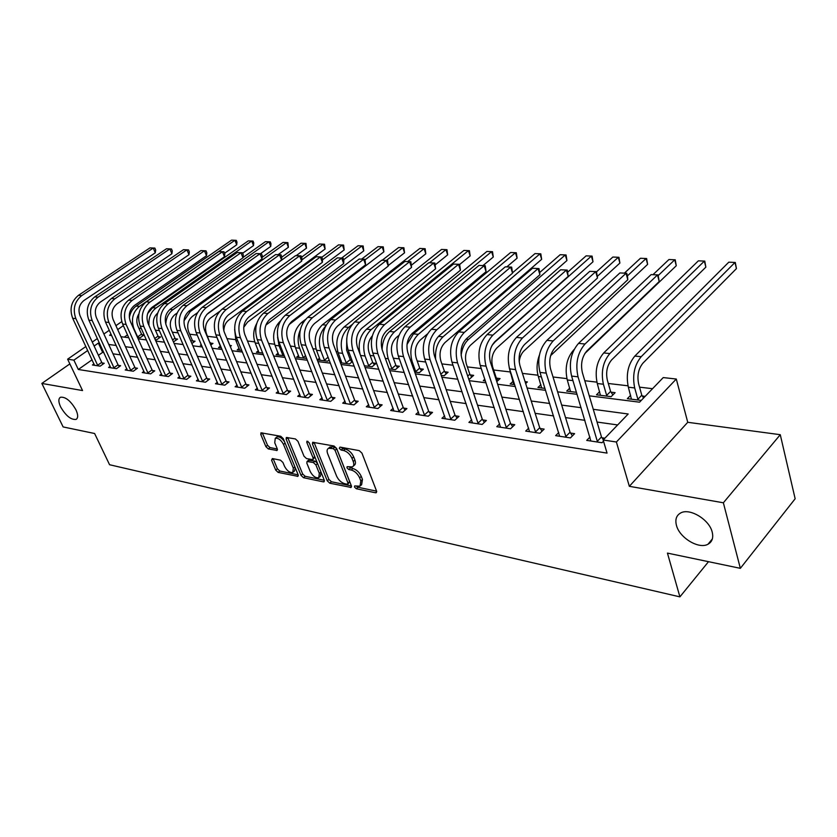 <?xml version="1.0" encoding="UTF-8"?>
<svg xmlns="http://www.w3.org/2000/svg" width="837" height="837" viewBox="0 0 837 837"><rect width="100%" height="100%" fill="white"/><g stroke="black" fill="none" stroke-linecap="round" stroke-linejoin="round"><path stroke-width="1.26" d="M354.501 487.05L356.311 488.756L375.531 492.773L376.294 492.711L376.566 491.078L361.929 453.099L359.261 450.63L339.958 447.094L339.288 448.339L341.119 450.055L343.588 450.505C347.24 451.561 350.054 454.177 352 458.352L353.235 461.511C354.197 464.2 353.915 466 352.377 466.9L347.125 466.669L346.947 467.831L348.767 469.536L351.237 470.028C354.888 471.116 357.671 473.721 359.607 477.833L360.82 480.951L359.983 486.203L354.679 485.92L354.501 487.05M356.436 486.14L357.943 487.27L376.598 491.152M341.172 447.314L342.793 448.59L345.262 449.05L343.588 450.505M348.862 466.868L352.89 468.553L351.237 470.028M75.958 409.848C70.737 400.892 65.589 396.696 60.484 397.24C58.287 398.653 58.328 401.875 60.62 406.897C65.82 415.78 70.957 419.954 76.052 419.41C78.228 418.04 78.197 414.849 75.958 409.848M712.214 532.165C709.389 519.526 689.552 507.64 680.586 513.018C676.369 515.435 674.988 519.526 676.432 525.28C679.382 537.762 698.885 549.564 708.029 544.207C712.151 541.863 713.553 537.846 712.214 532.165M272.349 458.55L271.575 460.204L275.729 470.112L278.156 472.403L297.941 476.358L298.139 474.767L283.241 438.598L280.751 436.265L260.966 432.802L260.778 434.466L265.894 446.644L268.321 448.946L277.078 450.473L277.267 448.831L274.745 442.763L275.258 438.326C278.302 437.877 281.044 439.906 283.502 444.416L293.316 468.186L292.804 472.455C289.769 472.884 287.018 470.865 284.57 466.408L282.937 462.495L280.489 460.183L272.349 458.55M92.091 359.784L78.312 369.483L73.886 360.14L67.619 359.199L85.887 346.518M740.347 568.333L723.367 502.786L780.272 434.696L795.15 498.758L740.347 568.333L667.434 553.1L679.906 596.865L109.574 464.734L94.612 433.503L63.131 426.933L41.85 383.43L82.549 390.565L67.619 359.199M780.272 434.696L687.742 422.298L629.34 486.318L723.367 502.786M629.34 486.318L616.388 441.999L603.163 440L628.2 413.991L593.276 409.314M78.312 369.483L607.045 453.099L603.163 440M327.257 480.825L329.788 483.2L351.121 487.458L351.362 485.837L336.631 448.444L334.026 446.006L312.682 442.281L312.442 443.987L327.257 480.825L328.899 479.381L331.421 481.756L351.394 485.91M323.364 481.861L303.507 477.707L301.027 475.374L286.139 439.132L286.348 437.458L295.419 438.944L297.941 441.308L304.019 456.238L306.53 458.592L312.871 459.649L313.101 457.996L306.781 442.365L306.949 441.183L309.188 442.804L324.264 480.197L324.045 481.809L323.364 481.861L324.442 480.909M69.858 363.896L41.85 383.43M617.654 424.945L597.053 422.047M584.906 420.331L565.53 417.6M553.571 415.916L535.146 413.321M523.366 411.658L505.841 409.188M494.228 407.556L477.55 405.202M466.115 403.591L450.233 401.352M438.965 399.762L423.836 397.627M412.725 396.058L398.307 394.028M387.353 392.49L373.616 390.555M362.808 389.027L349.709 387.186M339.058 385.679L326.566 383.921M316.051 382.436L304.134 380.762M293.766 379.297L282.393 377.696M272.151 376.252L261.301 374.714M251.194 373.292L240.836 371.837M230.866 370.425L220.978 369.033M211.123 367.642L201.686 366.313M191.955 364.942L182.937 363.676M173.332 362.316L164.711 361.103M155.232 359.764L146.998 358.613M137.624 357.284L129.766 356.175M120.507 354.878L112.995 353.81M103.84 352.523L102.648 352.356L98.431 355.317M604.9 438.201L602.012 437.772M603.508 441.193L602.033 442.731L586.706 440.388L589.949 437.071M558.76 432.541L555.653 435.648L570.415 437.908L574.601 433.66L570.562 433.064M528.681 428.167L525.699 431.086L539.938 433.252L544.144 429.109L540.252 428.523M499.668 423.94L496.801 426.671L510.539 428.774L514.765 424.704L511.009 424.15M471.67 419.839L468.898 422.413L482.175 424.443L486.402 420.467L482.771 419.923M444.614 415.874L441.946 418.301L454.773 420.258L459.011 416.366L455.506 415.832M418.469 412.034L415.895 414.325L428.293 416.219L432.53 412.4L429.14 411.888M393.181 408.31L390.701 410.486L402.691 412.317L406.928 408.571L403.654 408.079M368.709 404.71L366.313 406.761L377.916 408.54L382.164 404.857L378.994 404.386M345.022 401.205L342.71 403.162L353.946 404.878L358.184 401.268L355.118 400.808M322.078 397.816L319.839 399.678L330.73 401.341L334.967 397.795L331.986 397.345M299.845 394.53L297.679 396.299L308.236 397.899L312.463 394.426L309.575 393.997M278.292 391.329L276.189 393.013L286.421 394.572L290.648 391.161L287.844 390.743M257.377 388.222L255.337 389.833L265.266 391.35L269.483 387.991L266.773 387.583M237.08 385.208L235.103 386.746L244.749 388.222L248.945 384.915L246.308 384.528M217.369 382.279L215.465 383.754L224.818 385.177L229.014 381.934L226.45 381.546M198.233 379.433L196.381 380.835L205.473 382.227L209.648 379.035L207.157 378.659M179.631 376.66L177.831 378.01L186.672 379.36L190.836 376.221L188.419 375.855M161.551 373.961L159.804 375.258L168.394 376.566L172.548 373.48L170.193 373.135M143.964 371.346L142.269 372.58L150.629 373.857L154.761 370.822L152.47 370.477M126.858 368.793L125.205 369.985L133.334 371.22L137.456 368.228L135.228 367.893M110.212 366.303L108.601 367.443L116.521 368.657L120.622 365.706L118.456 365.382M93.995 363.875L92.436 364.984L100.147 366.156L104.227 363.258L102.114 362.944M652.536 388.692L639.552 387.165M628.001 385.805L608.3 383.492M596.917 382.153L584.781 380.72M566.921 378.617L553.027 376.985M537.961 375.206L522.434 373.386M509.974 371.921L493.663 369.996M481.275 368.542L467.339 366.899M453.005 365.214L441.873 363.896M425.709 362.002L417.203 360.998M399.354 358.895L393.296 358.184M373.877 355.892L370.132 355.453M349.249 352.994L347.658 352.806M337.771 351.645L336.108 351.446M316.093 349.092L312.881 348.715M295.063 346.623L290.397 346.068M274.63 344.216L268.604 343.505M254.783 341.883L247.47 341.015M235.5 339.613L226.973 338.608M216.741 337.405L207.566 336.317M197.229 335.103L189.706 334.214M178.051 332.844L172.317 332.174M159.417 330.657L155.4 330.176M141.307 328.522L138.911 328.24M127.506 334.852L124.274 337.133M645.17 396.361L642.303 396.006M630.638 395.305L627.342 398.684L641.247 400.421M599.658 391.653L596.488 394.823L611.156 396.665L615.101 392.668L611.094 392.187M569.767 388.127L566.712 391.099L576.473 392.323M540.89 384.706L537.95 387.5L544.981 388.378M525.667 383.534L527.373 381.923L525.071 381.641M512.987 381.39L510.162 384.026L514.64 384.581M496.791 381.599L500.076 378.575L496.582 378.146M484.832 379.245L483.284 380.657L485.387 380.919M468.647 378.826L469.651 378.952L473.669 375.342L470.279 374.924M441.225 375.394L444.091 375.75L448.098 372.214L444.824 371.806M414.744 372.088L419.327 372.653L423.344 369.18L420.174 368.782M389.142 368.876L395.346 369.661L399.364 366.24L396.288 365.863M364.377 365.779L372.099 366.752L376.116 363.384L373.135 363.017M352.053 360.444L350.672 360.266M352.461 361.532L349.552 363.928L340.418 362.787M341.203 360.778L340.021 361.741M329.171 359.983L327.675 361.186L317.411 359.91L319.577 358.163M306.624 358.393L296.476 357.284L298.579 355.631M278.177 353.151L276.147 354.742L284.36 355.767M258.371 350.755L256.394 352.272L262.724 353.057M239.11 348.412L237.195 349.866L241.736 350.441M230.269 346.497L231.389 345.65L229.84 345.461M220.382 346.141L218.52 347.533L221.386 347.889M210.798 345.011L212.964 343.4L210.6 343.107M201.278 344.572L200.346 345.262L201.633 345.419M191.882 343.526L195.042 341.203L192.74 340.921M173.426 341.894L177.601 339.058L175.351 338.786M155.211 339.613L156.686 339.791L160.61 336.976L158.423 336.715M137.488 337.395L140.156 337.729L144.058 334.946L141.934 334.695M679.906 596.865L708.51 561.679M589.269 395.838L639.552 402.189L663.239 377.581L676.296 379.025L616.388 441.999M687.742 422.298L676.296 379.025M92.279 342.071L97.374 338.535M103.893 334.015L109.27 330.28M115.914 325.666L121.731 321.628M99.551 343.243L98.358 343.086L94.121 346.037M87.739 350.483L73.886 360.14M581.098 407.692L561.679 405.087M549.689 403.486L531.233 401.017M519.432 399.437L501.865 397.083M490.241 395.524L473.533 393.296M462.076 391.758L446.163 389.634M434.874 388.117L419.724 386.087M408.602 384.601L394.164 382.666M383.2 381.201L369.441 379.36M358.623 377.916L345.514 376.158M334.852 374.735L322.35 373.061M311.824 371.649L299.897 370.059M289.518 368.667L278.135 367.14M267.892 365.769L257.032 364.315M246.925 362.965L236.557 361.574M226.576 360.245L216.689 358.916M206.833 357.598L197.386 356.332M187.655 355.034L178.637 353.831M169.032 352.544L160.422 351.383M150.932 350.117L142.698 349.019M133.324 347.763L125.466 346.706M116.207 345.472L108.695 344.467M111.07 334.225L109.553 335.271L111.677 335.543M120.926 336.715L128.793 337.698M138.157 338.891L146.391 339.927M155.881 341.119L164.491 342.207M174.096 343.421L183.125 344.562M192.855 345.796L202.303 346.989M212.159 348.223L222.056 349.479M232.037 350.734L242.406 352.042M252.523 353.329L263.383 354.7M273.636 355.987L285.019 357.43M295.419 358.738L307.346 360.245M317.882 361.574L330.395 363.153M341.077 364.503L354.197 366.156M365.037 367.527L378.805 369.263M389.791 370.655L404.24 372.475M415.382 373.888L430.553 375.803M441.863 377.225L457.797 379.245M469.275 380.689L486.015 382.802M497.659 384.277L515.257 386.495M527.09 387.991L545.588 390.324M557.599 391.842L577.07 394.3M123.353 325.656L117.703 329.6M102.648 352.356L98.358 343.086M360.914 485.355L361.626 484.717L362.463 479.465L360.82 480.951M352.89 468.553C356.531 469.641 359.324 472.246 361.249 476.358L362.463 479.465M353.319 466.073L354.041 465.435C355.568 464.525 355.861 462.725 354.898 460.036L353.235 461.511M345.262 449.05C348.914 450.097 351.718 452.712 353.674 456.876L354.898 460.036M314.042 442.354L328.899 479.381M347.324 484.246L347.993 483.064L335.051 450.296L333.231 448.59L328.491 448.318C326.964 449.228 326.692 451.038 327.685 453.748L336.558 476.023C338.462 480.051 341.203 482.614 344.771 483.713L347.324 484.246M348.025 484.027L349.636 481.599L347.993 483.064M329.276 447.649L332.331 446.676L334.905 447.146L336.725 448.841L349.636 481.599M324.285 480.271L305.128 476.284L303.507 477.707M287.729 437.542L302.659 473.962L305.128 476.284M313.132 459.429L314.869 456.897M310.255 471.555C312.745 476.117 315.57 478.178 318.74 477.718L319.326 473.397L315.905 464.933L313.373 462.558L307.043 461.49L306.823 463.133L310.255 471.555M319.431 477.111L320.372 476.284L321.157 472.497M317.39 463.164L315.026 461.135L313.373 462.558M308.434 460.287L315.026 461.135M293.442 471.911L294.436 471.053L295.325 467.935M284.559 441.8C281.985 438.002 279.443 436.391 276.921 436.945L276.294 437.458M262.368 432.896L267.537 445.274L269.974 447.575L277.319 448.988M273.165 458.718L277.361 468.73L279.778 471.011L298.16 474.841M641.791 395.221L638.641 383.901C636.967 375.656 638.411 368.73 642.952 363.132L736.434 268.614L734.991 262.462L641.194 356.698C634.331 365.11 632.176 375.52 634.697 387.95L637.878 399.28L641.791 395.221L643.59 397.993M728.786 262.18L735.304 262.462L728.786 262.18L634.833 356.07C627.97 364.44 625.804 374.809 628.346 387.196L631.443 399.197M638.38 400.065L637.878 399.28M735.304 262.462L736.434 268.614M597.838 442.093L597.315 441.287L601.479 436.966L582.374 372.611C580.48 363.907 582.018 356.635 586.999 350.797L659.211 281.525L657.495 274.944L585.011 344.007C577.499 352.775 575.176 363.718 578.043 376.828L597.315 441.287M651.113 274.609L658.091 274.913L651.113 274.609L578.545 343.379C571.022 352.115 568.7 363.017 571.587 376.075L590.849 441.026M601.479 436.966L603.351 439.802M658.091 274.913L659.211 281.525M610.591 391.413L607.369 380.28C605.653 372.172 607.087 365.371 611.659 359.879L705.853 267.149L704.367 261.102L609.849 353.559C602.964 361.804 600.809 372.026 603.404 384.235L606.647 395.388L610.591 391.413L612.883 394.918M698.372 260.83L704.775 261.113L698.372 260.83L603.718 352.942C596.823 361.155 594.668 371.346 597.273 383.513L600.453 395.326M607.149 396.163L606.647 395.388M704.775 261.113L705.853 267.149M574.067 349.584L573.69 349.939C566.764 357.985 564.63 367.987 567.287 379.956L570.541 391.58M584.864 353.476L676.265 265.748L674.748 259.784L658.248 275.519M675.239 259.805L668.941 259.533L675.239 259.805L676.265 265.748M668.941 259.533L652.975 274.682M539.384 355.212C536.705 362.452 536.36 369.556 538.337 376.524L541.654 387.96M550.641 355.62L647.618 264.377L646.07 258.518L627.447 275.865L627.802 279.736L626.045 273.27L553.152 340.941C545.598 349.531 543.297 360.266 546.226 373.135L565.854 436.495L570.049 432.269L550.579 369.012C548.633 360.465 550.171 353.329 555.172 347.606L627.802 279.736M646.635 258.528L640.451 258.267L646.635 258.528L647.618 264.377M640.451 258.267L624.423 273.124M566.377 437.291L565.854 436.495M619.893 272.946L626.735 273.239L619.893 272.946L546.917 340.345C539.363 348.893 537.061 359.586 540.001 372.413L559.639 436.265M570.049 432.269L572.424 435.868M626.735 273.239L627.436 275.823M536.046 432.656L535.523 431.882L539.739 427.749L519.944 365.549C517.967 357.158 519.495 350.148 524.517 344.541L597.492 278.01L595.703 271.648L522.455 337.991C514.881 346.403 512.589 356.939 515.582 369.588L535.523 431.882M589.75 271.334L596.478 271.627L589.75 271.334L516.45 337.416C508.875 345.796 506.584 356.29 509.587 368.887L529.549 431.672M539.739 427.749L542.031 431.191M596.478 271.627L597.492 278.01M506.783 428.199L506.27 427.435L510.497 423.386L490.419 362.212C488.41 353.957 489.917 347.083 494.949 341.59L568.208 276.336L566.387 270.089L492.867 335.145C485.282 343.4 483.001 353.737 486.046 366.167L506.27 427.435M560.644 269.786L567.245 270.069L560.644 269.786L487.071 334.591C479.486 342.804 477.216 353.109 480.26 365.497L500.516 427.236M510.497 423.386L512.704 426.692M567.245 270.069L568.208 276.336M509.21 367.6L513.73 384.465M519.17 361.856C519.767 357.075 521.409 353.392 524.098 350.787L619.882 263.059L618.302 257.283L597.356 276.346M618.941 257.304L612.851 257.043L618.941 257.304L619.882 263.059M612.851 257.043L596.53 271.826M478.544 423.888L478.032 423.135L482.269 419.17L461.94 358.989C459.9 350.881 461.396 344.122 466.439 338.734L539.917 274.724L538.065 268.583L464.326 332.404C456.73 340.492 454.47 350.64 457.557 362.86L478.032 423.135M532.51 268.279L538.986 268.562L532.51 268.279L458.739 331.87C451.143 339.927 448.883 350.033 451.98 362.212L472.486 422.967M482.269 419.17L484.403 422.34M538.986 268.562L539.917 274.724M495.577 377.916L496.1 377.435L492.679 366.983C490.827 359.387 492.219 353.047 496.843 347.962L592.994 261.782L591.393 256.091L494.929 342.04L491.989 345.451M496.1 377.435L498.088 380.406M592.094 256.112L586.109 255.85L592.094 256.112L592.994 261.782M586.109 255.85L567.831 272.077M467.716 376.095L469.808 374.223L466.345 363.938C464.472 356.457 465.853 350.222 470.488 345.221L566.931 260.537L565.299 254.929L468.542 339.393C464.493 343.128 462.024 348.474 461.135 355.422M469.808 374.223L471.733 377.089M566.063 254.961L560.173 254.71L566.063 254.961L566.931 260.537M560.173 254.71L539.802 272.423M440.817 374.223L444.363 371.115L440.858 360.977C438.965 353.612 440.335 347.481 444.97 342.574L541.644 259.334L539.991 253.81L443.014 336.83C437.374 342.302 434.916 349.793 435.638 359.293M444.363 371.115L446.215 373.877M540.817 253.841L535.021 253.59L540.817 253.841L541.644 259.334M535.021 253.59L512.537 272.768M416.156 372.256L415.696 371.576L419.714 368.102L416.188 358.121C414.263 350.86 415.623 344.823 420.268 340.01L427.372 334.005M419.714 368.102L421.513 370.77M506.783 266.888L517.109 258.162L515.435 252.722L418.291 334.35C411.291 341.58 409.241 350.661 412.139 361.574L415.696 371.576M516.314 252.753L510.612 252.502L516.314 252.753L517.109 258.162M510.612 252.502L413.436 333.869L407.023 344.436M392.271 369.274L391.81 368.594L395.828 365.183L392.271 355.348C390.335 348.202 391.685 342.26 396.33 337.52L398.935 335.355M395.828 365.183L397.575 367.757M482.98 265.58L493.286 257.032L491.591 251.665L394.332 331.944C387.343 339.058 385.302 347.993 388.232 358.749L391.81 368.594M492.522 251.696L486.904 251.456L492.522 251.696L493.286 257.032M486.904 251.456L389.634 331.473C384.884 335.731 382.373 341.768 382.111 349.573M451.258 419.724L450.766 418.992L455.004 415.1L434.455 355.882C432.384 347.899 433.869 341.266 438.912 335.982L512.547 273.165L510.675 267.118L436.778 329.757C429.172 337.688 426.943 347.658 430.061 359.68L450.766 418.992M505.297 266.836L511.669 267.108L505.297 266.836L431.379 329.234C423.784 337.133 421.545 347.073 424.683 359.052L445.41 418.835M455.004 415.1L457.065 418.155M511.669 267.108L512.547 273.165M424.903 415.707L424.411 414.985L428.649 411.166L407.901 352.879C405.809 345.032 407.284 338.514 412.327 333.325L486.077 271.659L484.173 265.706L410.172 327.194C402.576 334.978 400.348 344.781 403.518 356.604L424.411 414.985M478.973 265.434L485.23 265.706L478.973 265.434L404.962 326.702C397.366 334.455 395.148 344.216 398.307 355.997L419.243 414.838M428.649 411.166L430.647 414.106M485.23 265.706L486.077 271.659M399.406 411.814L398.925 411.103L403.172 407.368L382.247 349.981C380.134 342.249 381.599 335.846 386.642 330.761L460.444 270.194L458.519 264.335L384.465 324.725C376.87 332.362 374.662 341.998 377.853 353.632L398.925 411.103M453.487 264.073L459.649 264.335L453.487 264.073L379.433 324.243C371.827 331.85 369.63 341.454 372.831 353.047L393.945 410.977M403.172 407.368L405.098 410.193M459.649 264.335L460.444 270.194M374.746 408.048L374.265 407.347L378.512 403.685L357.441 347.177C355.306 339.571 356.761 333.272 361.793 328.271L435.617 268.782L433.681 263.017L359.607 322.339C352.021 329.841 349.835 339.309 353.057 350.755L374.265 407.347M428.806 262.755L434.853 263.017L428.806 262.755L354.731 321.868C347.146 329.339 344.97 338.786 348.192 350.19L369.452 407.242M378.512 403.685L380.375 406.405M434.853 263.017L435.617 268.782M350.87 404.407L350.4 403.716L354.647 400.117L333.44 344.457C331.295 336.976 332.728 330.772 337.761 325.865L411.563 267.411L409.607 261.73L335.564 320.027C327.978 327.393 325.813 336.704 329.056 347.972L350.4 403.716M404.888 261.479L410.841 261.74L404.888 261.479L330.845 319.567C323.27 326.911 321.105 336.202 324.348 347.428L345.744 403.633M354.647 400.117L356.447 402.754M410.841 261.74L411.563 267.411M369.117 366.376L368.667 365.706L372.685 362.358L369.096 352.659C367.223 346.194 368.311 340.565 372.371 335.794M372.685 362.358L374.369 364.848M459.691 264.471L470.153 255.923L468.438 250.64L371.115 329.621C364.126 336.61 362.107 345.399 365.058 355.997L368.667 365.706M469.421 250.671L463.886 250.43L469.421 250.671L470.153 255.923M463.886 250.43L366.554 329.161C359.837 335.742 357.713 344.195 360.182 354.522M327.748 400.881L327.288 400.201L331.525 396.675L310.213 341.831C308.047 334.465 309.47 328.366 314.492 323.542L388.242 266.082L386.275 260.485L312.285 317.788C304.72 325.028 302.565 334.193 305.829 345.283L327.288 400.201M381.693 260.244L387.552 260.495L381.693 260.244L307.713 317.349C300.148 324.557 298.003 333.691 301.278 344.75L322.789 400.128M331.525 396.675L333.272 399.207M387.552 260.495L388.242 266.082M346.664 363.561L346.215 362.913L350.232 359.617L346.623 350.054L346.727 338.472M350.232 359.617L351.875 362.023M435.418 264.691L447.669 254.856L445.943 249.635L441.517 249.447L344.174 326.922C337.196 333.764 335.198 342.396 338.169 352.816L341.831 362.965M351.938 324.693L348.6 327.361C341.622 334.235 339.613 342.888 342.584 353.34L346.215 362.913M441.517 249.447L446.968 249.677L447.669 254.856M446.968 249.677L445.943 249.635L429.486 262.776M305.348 397.46L304.888 396.79L309.115 393.327L287.708 339.288C285.532 332.027 286.955 326.032 291.956 321.293L365.623 264.795L363.635 259.282L289.738 315.622C282.184 322.737 280.06 331.755 283.335 342.678L304.888 396.79M359.199 259.041L364.953 259.292L359.199 259.041L285.312 315.193C277.769 322.287 275.635 331.274 278.93 342.166L300.535 396.728M309.115 393.327L310.809 395.786M364.953 259.292L365.623 264.795M411.605 265.047L425.813 253.81L424.077 248.673L419.776 248.474L322.465 324.746C315.497 331.483 313.509 339.979 316.501 350.243L320.184 360.255M324.871 360.841L324.432 360.192L328.114 357.221M325.593 326.189C319.514 333.126 317.914 341.318 320.791 350.755L324.432 360.192M419.776 248.474L425.144 248.704L425.813 253.81M425.144 248.704L424.077 248.673L407.64 261.583M283.628 394.154L283.168 393.495L287.394 390.084L265.904 336.819C263.718 329.673 265.12 323.762 270.121 319.106L343.672 263.55L341.674 258.11L267.892 313.519C260.359 320.508 258.246 329.391 261.542 340.146L283.168 393.495M337.363 257.88L343.034 258.12L337.363 257.88L263.603 313.111C256.08 320.079 253.967 328.92 257.273 339.655L278.962 393.442M287.394 390.084L289.037 392.459M343.034 258.12L343.829 260.297L343.672 263.55M305.39 319.525L301.383 322.632C294.425 329.255 292.458 337.635 295.471 347.753L299.175 357.619M303.726 358.194L303.287 357.556L305.578 355.735M300.316 329.893C297.69 336.076 297.459 342.197 299.625 348.244L303.287 357.556M388.263 265.496L404.553 252.805L402.806 247.721L386.391 260.433M403.915 247.762L398.621 247.543L403.915 247.762L404.553 252.805M398.621 247.543L382.153 260.265M262.556 390.931L262.107 390.283L266.312 386.935L244.77 334.423C242.573 327.382 243.965 321.565 248.945 316.982L322.36 262.326L320.351 256.969L246.706 311.479C239.204 318.363 237.112 327.1 240.418 337.698L262.107 390.283M316.166 256.75L321.753 256.99L316.166 256.75L242.552 311.082C235.051 317.934 232.958 326.65 236.275 337.217L258.026 390.241M266.312 386.935L267.913 389.236M321.753 256.99L322.548 259.135L322.36 262.326M280.426 320.958C273.856 327.57 272.067 335.7 275.038 345.336L278.763 355.066M283.188 355.62L282.749 354.993L283.743 354.218M277.581 337.185L279.077 345.817L282.749 354.993M289.006 324.63L383.88 251.822L382.122 246.81L365.131 259.773M383.262 246.852L378.052 246.622L383.262 246.852L383.88 251.822M378.052 246.622L361.615 259.135M242.113 387.813L241.663 387.175L245.869 383.88L224.264 332.111C222.067 325.164 223.448 319.441 228.407 314.932L301.665 261.154L299.646 255.871L226.168 309.512C218.687 316.271 216.616 324.882 219.932 335.323L241.663 387.175M295.576 255.651L301.079 255.892L295.576 255.651L222.14 309.125C214.659 315.863 212.588 324.442 215.904 334.863L237.718 387.144M245.869 383.88L247.417 386.119M301.079 255.892L301.885 258.005L301.665 261.154M256.729 323.48C253.297 329.83 252.795 336.328 255.201 342.982L258.936 352.586M265.863 325.112L363.76 250.859L361.992 245.911L343.63 259.742M363.164 245.963L358.027 245.743L363.164 245.963L363.76 250.859M358.027 245.743L341.632 258.047M222.265 384.79L221.815 384.152L226.011 380.919L204.374 329.862C202.167 323.019 203.537 317.38 208.486 312.944L281.546 260.004L279.527 254.793L206.237 307.597C198.787 314.252 196.726 322.726 200.053 333.021L221.815 384.152M275.572 254.584L280.991 254.814L275.572 254.584L202.324 307.221C194.875 313.854 192.813 322.297 196.151 332.571L217.997 384.141M226.011 380.919L227.528 383.084M280.991 254.814L281.797 256.896L281.546 260.004M234.632 329.391L235.908 340.701L239.664 350.18M243.724 327.372L247.574 322.078L344.174 249.928L342.385 245.042L322.507 259.815M343.599 245.095L338.535 244.875L343.599 245.095L344.174 249.928M338.535 244.875L321.847 257.241M216.208 335.574L220.926 347.836M223.845 330.95C223.918 326.263 225.53 322.653 228.668 320.121L325.091 249.018L323.302 244.195L301.738 260.014M324.547 244.247L319.546 244.027L324.547 244.247L325.091 249.018M319.546 244.027L301.571 257.179M209.846 342.772L206.498 333.817C204.469 327.508 205.735 322.308 210.286 318.206L219.597 311.427M210.181 342.511L211.541 344.457M296.152 255.672L306.499 248.129L304.71 243.379L206.791 314.471M305.976 243.421L301.048 243.211L305.976 243.421L306.499 248.129M301.048 243.211L281.776 257.137M190.941 341.35L192.332 340.335L188.639 331.745C186.609 325.52 187.865 320.393 192.405 316.355L197.448 312.724M192.332 340.335L193.65 342.218M278.083 254.678L288.388 247.271L286.589 242.573L190.334 311.49L183.994 320.864M287.886 242.625L283.021 242.416L287.886 242.625L288.388 247.271M283.021 242.416L262.138 257.325M172.579 339.927L174.954 338.211L171.261 329.736C169.22 323.584 170.466 318.52 174.985 314.545L177.088 313.048M174.954 338.211L176.241 340.052M260.464 253.726L270.728 246.423L268.918 241.788L172.914 309.742C168.572 313.059 166.186 317.84 165.768 324.097M270.246 241.841L265.444 241.631L270.246 241.841L270.968 243.693L270.728 246.423M265.444 241.631L243.012 257.472M154.719 338.514L158.026 336.139L154.332 327.769C152.324 321.91 153.453 316.982 157.733 313.007M158.026 336.139L159.281 337.928M242.667 253.234L253.506 245.607L251.696 241.025L253.046 241.077L253.768 242.908L253.506 245.607M253.046 241.077L248.296 240.868L251.686 241.014L155.964 308.047C150.681 312.222 148.358 318.07 149.017 325.603M248.296 240.868L152.627 307.713L147.668 313.519M138.032 337.457L137.634 336.892L141.537 334.13L137.843 325.855C136.19 321.649 136.557 317.61 138.932 313.729M141.537 334.13L142.761 335.867M224.588 253.234L236.704 244.802L234.894 240.282L139.444 306.384C132.685 312.201 130.844 319.608 133.92 328.617L137.634 336.892M236.254 240.334L231.577 240.135L236.254 240.334L236.986 242.144L236.704 244.802M231.577 240.135L136.19 306.06C132.497 308.748 130.216 312.64 129.337 317.746M202.983 381.85L202.544 381.222L206.729 378.042L185.061 327.675C182.853 320.927 184.203 315.371 189.131 311.008L261.991 258.895L259.972 253.747L186.892 305.735C179.463 312.285 177.423 320.634 180.761 330.793L202.544 381.222M256.122 253.548L261.468 253.778L256.122 253.548L183.083 305.369C175.665 311.898 173.625 320.226 176.963 330.353L198.84 381.212M206.729 378.042L208.193 380.144M261.468 253.778L262.274 255.829L261.991 258.895M184.255 378.994L183.826 378.376L187.98 375.248L166.301 325.551C164.094 318.897 165.433 313.425 170.34 309.125L242.981 257.806L240.951 252.743L168.101 303.925C160.704 310.37 158.674 318.604 162.012 328.617L183.826 378.376M237.216 252.533L242.479 252.764L237.216 252.533L164.397 303.569C157.011 309.993 154.991 318.206 158.329 328.188L180.227 378.376M187.98 375.248L189.424 377.288M242.479 252.764L243.285 254.793L242.981 257.806M166.05 376.211L165.621 375.604L169.765 372.528L148.076 323.49C145.858 316.93 147.197 311.531 152.083 307.305L224.483 256.76L222.454 251.749L149.833 302.167C142.468 308.518 140.459 316.627 143.807 326.503L165.621 375.604M218.813 251.56L224.002 251.78L218.813 251.56L146.245 301.822C138.89 308.152 136.881 316.24 140.229 326.095L162.127 375.614M169.765 372.528L171.166 374.505M224.002 251.78L224.818 253.778L224.483 256.76M148.337 373.511L147.919 372.915L152.052 369.881L130.363 321.492C128.145 315.015 129.473 309.69 134.338 305.526L206.488 255.735L204.448 250.786L132.089 300.462C124.755 306.719 122.767 314.712 126.115 324.453L147.919 372.915M200.911 250.598L206.028 250.828L200.911 250.598L128.595 300.127C121.271 306.363 119.283 314.335 122.631 324.055L144.529 372.925M152.052 369.881L153.412 371.806M206.028 250.828L206.833 252.795L206.488 255.735M131.116 370.885L130.698 370.289L134.82 367.307L113.141 319.546C110.923 313.153 112.231 307.901 117.075 303.8L188.963 254.73L186.923 249.855L114.836 298.809C107.534 304.961 105.556 312.85 108.904 322.465L130.698 370.289M183.47 249.677L188.524 249.897L183.47 249.677L111.436 298.485C104.144 304.616 102.166 312.483 105.514 322.067L127.412 370.32M134.82 367.307L136.149 369.18M188.524 249.897L189.329 251.843L188.963 254.73M114.355 368.322L113.947 367.746L118.038 364.806L96.381 317.642C94.162 311.343 95.46 306.164 100.294 302.126L171.899 253.757L169.859 248.945L98.044 297.187C90.783 303.256 88.816 311.04 92.164 320.519L113.947 367.746M166.5 248.767L171.47 248.987L166.5 248.767L94.738 296.873C87.477 302.921 85.531 310.684 88.868 320.142L110.746 367.778M118.038 364.806L119.335 366.627M171.47 248.987L172.286 250.901L171.899 253.757M98.034 365.832L97.626 365.256L101.706 362.369L80.07 315.8C77.851 309.575 79.149 304.469 83.951 300.483L155.274 252.816L153.234 248.055L81.702 295.618C74.472 301.602 72.537 309.272 75.874 318.635L97.626 365.256M149.959 247.888L154.866 248.097L149.959 247.888L78.49 295.315C71.271 301.278 69.325 308.926 72.673 318.269L94.518 365.298M101.706 362.369L102.972 364.147M154.866 248.097L155.682 250.001L155.274 252.816M357.943 487.27L356.311 488.756M342.793 448.59L341.119 450.055M350.421 468.071L348.767 469.536M361.249 476.358L359.607 477.833M353.674 456.876L352 458.352M376.723 491.675L375.531 492.773M314.116 442.564L312.442 443.987M351.53 486.496L350.4 487.511M331.421 481.756L329.788 483.2M336.725 448.841L335.051 450.296M334.905 447.146L333.231 448.59M332.331 446.676L330.667 448.119M302.659 473.962L301.027 475.374M287.802 437.741L286.139 439.132M314.743 456.583L313.101 457.996M307.964 441.371L306.781 442.365M320.948 471.984L319.326 473.397M317.537 463.52L315.905 464.933M309.334 460.015L307.692 461.438M294.875 466.847L293.316 468.186M285.082 443.087L283.502 444.416M277.465 449.689L276.472 450.526M269.974 447.575L268.321 448.946M267.537 445.274L265.894 446.644M262.441 433.095L260.778 434.466M298.328 475.521L297.302 476.41M279.778 471.011L278.156 472.403M277.361 468.73L275.729 470.112M273.207 458.822L271.575 460.204M634.697 387.95L628.346 387.196M641.194 356.698L634.833 356.07M578.043 376.828L571.587 376.075M585.011 344.007L578.545 343.379M603.404 384.235L597.273 383.513M609.849 353.559L603.718 352.942M572.958 380.626L567.287 379.956M541.403 376.891L538.337 376.524M546.226 373.135L540.001 372.413M553.152 340.941L546.917 340.345M515.582 369.588L509.587 368.887M522.455 337.991L516.45 337.416M486.046 366.167L480.26 365.497M492.867 335.145L487.071 334.591M511.009 373.292L510.361 373.218M457.557 362.86L451.98 362.212M464.326 332.404L458.739 331.87M468.542 339.393L466.01 339.131M443.014 336.83L438.483 336.38M412.139 361.574L410.957 361.438M418.291 334.35L413.436 333.869M388.232 358.749L385.323 358.403M394.332 331.944L389.634 331.473M430.061 359.68L424.683 359.052M436.778 329.757L431.379 329.234M403.518 356.604L398.307 355.997M410.172 327.194L404.962 326.702M377.853 353.632L372.831 353.047M384.465 324.725L379.433 324.243M353.057 350.755L348.192 350.19M359.607 322.339L354.731 321.868M329.056 347.972L324.348 347.428M335.564 320.027L330.845 319.567M365.058 355.997L360.538 355.463M371.115 329.621L366.554 329.161M305.829 345.283L301.278 344.75M312.285 317.788L307.713 317.349M342.584 353.34L338.169 352.816M348.6 327.361L344.174 326.922M283.335 342.678L278.93 342.166M289.738 315.622L285.312 315.193M320.791 350.755L316.501 350.243M326.168 325.112L322.465 324.746M261.542 340.146L257.273 339.655M267.892 313.519L263.603 313.111M299.625 348.244L295.471 347.753M303.046 322.789L301.383 322.632M240.418 337.698L236.275 337.217M246.706 311.479L242.552 311.082M279.077 345.817L275.038 345.336M219.932 335.323L215.904 334.863M226.168 309.512L222.14 309.125M258.8 343.411L255.201 342.982M200.053 333.021L196.151 332.571M206.237 307.597L202.324 307.221M237.802 340.921L235.908 340.701M190.334 311.49L188.712 311.333M172.914 309.742L169.921 309.439M155.964 308.047L152.627 307.713M139.444 306.384L136.19 306.06M180.761 330.793L176.963 330.353M186.892 305.735L183.083 305.369M162.012 328.617L158.329 328.188M168.101 303.925L164.397 303.569M143.807 326.503L140.229 326.095M149.833 302.167L146.245 301.822M126.115 324.453L122.631 324.055M132.089 300.462L128.595 300.127M108.904 322.465L105.514 322.067M114.836 298.809L111.436 298.485M92.164 320.519L88.868 320.142M98.044 297.187L94.738 296.873M75.874 318.635L72.673 318.269M81.702 295.618L78.49 295.315M712.339 538.965L708.029 544.207M76.784 418.877L76.052 419.41M330.165 446.874L328.491 448.318M308.686 460.078L307.043 461.49M276.921 436.945L275.258 438.326"/></g></svg>
